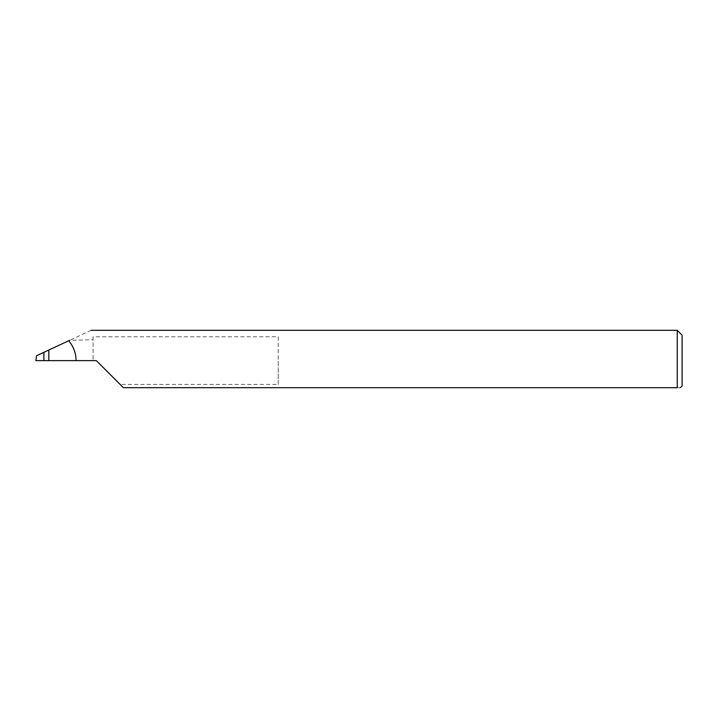 <?xml version="1.0" encoding="UTF-8"?>
<svg xmlns="http://www.w3.org/2000/svg" width="718" height="718" viewBox="0 0 718 718"><rect width="100%" height="100%" fill="white"/><g stroke="black" fill="none" stroke-linecap="round" stroke-linejoin="round"><path stroke-width="0.54" stroke-dasharray="3.59 2.69" d="M278.225 336.778L278.225 360.615L278.225 336.778L93.089 336.778L93.089 360.615L96.32 360.615L120.157 384.453L278.225 384.453L278.225 360.615L278.225 384.453M682.1 386.06L682.1 335.171M677.254 330.325L677.254 387.675C681.481 387.675 681.481 387.675 677.254 387.675L123.379 387.675L120.157 384.453M48.824 350.016L48.824 360.615L48.824 350.016M93.089 336.778L93.089 360.615L35.9 360.615L36.492 355.769L69.619 340.323L93.089 339.74M91.06 330.325L69.619 340.323"/><path stroke-width="1.08" d="M43.897 360.615L43.897 352.323L36.492 355.769L35.9 360.615L96.32 360.615L123.379 387.675L677.254 387.675C681.481 387.675 681.481 387.675 677.254 387.675L677.254 330.325L682.1 335.171L682.1 386.06L680.332 387.675M43.897 352.323L48.824 350.016L48.824 360.615M76.081 360.615C75.991 353.112 73.523 346.489 68.677 340.763L69.619 340.323M68.677 340.763L48.824 350.016M677.254 330.325L91.06 330.325"/></g></svg>
